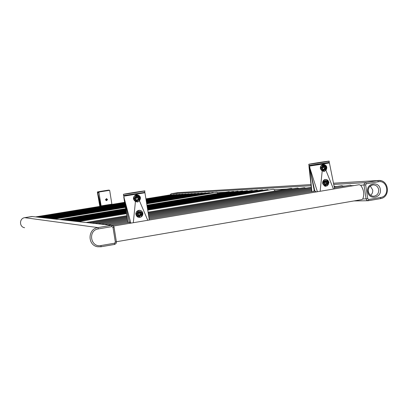 <?xml version="1.0" encoding="UTF-8"?>
<svg xmlns="http://www.w3.org/2000/svg" width="408" height="408" viewBox="0 0 408 408"><rect width="100%" height="100%" fill="white"/><g stroke="black" fill="none" stroke-linecap="round" stroke-linejoin="round"><path stroke-width="0.61" d="M174.588 194.784L174.206 194.534M171.839 194.922L171.467 194.682M177.409 194.641L177.011 194.386M180.295 194.494L179.882 194.234M183.253 194.341L182.83 194.081M186.288 194.188L185.849 193.917M189.399 194.029L188.945 193.754M192.596 193.866L192.127 193.586M195.871 193.703L195.386 193.412M199.237 193.53L198.737 193.234M202.694 193.356L202.174 193.05M206.249 193.178L205.709 192.862M209.901 192.994L209.34 192.673M213.654 192.805L213.073 192.474M218.03 193.448L216.913 192.27M229.801 191.989L229.123 191.622M234.141 191.77L233.437 191.393M238.619 191.546L237.884 191.158M243.239 191.316L242.474 190.913M248.003 191.077L247.207 190.664M252.924 190.827L252.093 190.403M258.004 190.577L257.137 190.133M263.257 190.312L262.354 189.858M268.688 190.041L267.745 189.572M275.109 191.01L274.247 189.695L273.319 189.276M292.403 188.858L291.261 188.323M298.88 188.537L297.687 187.986M305.607 188.205L304.353 187.629M148.425 214.46L311.273 187.262M335.274 186.742L334.04 186.033M343.47 186.339L341.843 185.645M352.017 185.921L350.299 185.196M361.692 199.604L362.758 198.997C364.579 194.32 363.875 189.73 360.662 185.227L359.116 184.732M370.617 195.315C372.249 193.933 372.938 192.132 372.688 189.914L370.285 186.048M128.989 220.713L127.271 212.746M135.823 201.674L135.425 201.506C132.564 199.114 132.784 196.87 136.099 194.784L136.828 194.662C140.469 195.621 141.352 197.681 139.465 200.843L139.143 201.129M123.823 196.187L144.942 192.765M142.866 213.256L142.759 214.853L141.979 216.25L140.689 217.173L139.133 217.433L137.629 216.98L136.471 215.903L135.889 214.419L135.997 212.818L136.777 211.421L138.072 210.497L139.628 210.242L141.132 210.696L142.29 211.772L142.866 213.256L141.663 216.322M135.889 214.419L136.012 214.389C135.93 212.104 136.991 210.773 139.204 210.39C141.081 210.451 142.244 211.415 142.683 213.277M139.204 210.39C136.425 211.686 135.364 213.022 136.012 214.389L137.935 216.969L136.012 214.399M136.027 194.065L136.109 194.932C132.906 196.814 132.682 198.951 135.436 201.348C132.768 199.053 132.993 196.916 136.109 194.932L136.802 194.82C140.158 195.677 141.041 197.605 139.454 200.598M139.995 197.763L140.02 198.696L139.99 197.763M314.354 189.817L310.6 171.911M329.195 162.654L329.424 162.914L323.376 163.996L309.55 166.056M322.56 171.085L322.198 170.916C319.51 168.611 319.729 166.459 322.85 164.465L323.519 164.353C326.808 165.306 327.609 167.29 325.921 170.309L325.625 170.58M328.991 182.254C327.471 186.997 325.329 187.354 322.565 183.325C324.09 178.571 326.232 178.214 328.991 182.254L327.853 185.176M322.565 183.325L322.651 183.304C322.565 181.198 323.493 179.928 325.426 179.494C327.241 179.474 328.364 180.402 328.792 182.274M323.651 184.35L324.421 185.803L322.646 183.314M322.203 170.784C319.673 168.581 319.882 166.525 322.83 164.613L323.468 164.506C326.456 165.332 327.272 167.168 325.926 170.014M106.468 198.609L105.483 199.803L106.554 200.67L105.448 199.808L106.493 198.604M139.102 212.048L137.726 213.19L138.011 214.98L139.669 215.618L141.041 214.47L140.76 212.685L139.102 212.048L137.726 213.19L138.011 214.98L139.669 215.618L141.041 214.47L140.76 212.685L139.102 212.048M140.561 214.496L140.525 213.909L140.913 213.919L139.256 213.282L137.894 214.389M141.041 214.47L140.612 214.455M140.52 213.777L139.174 215.23L137.904 214.455M325.523 181.065L324.258 182.157L324.518 183.875L326.048 184.498L327.313 183.406L327.053 181.693L325.523 181.065L324.258 182.157L324.518 183.875L326.048 184.498L327.313 183.406L327.053 181.693L325.523 181.065M327.313 183.406L326.584 183.452M326.594 182.677L325.13 184.146M136.756 196.564L135.38 197.707L135.665 199.497L137.328 200.144L138.705 199.002L138.419 197.212L136.756 196.564L135.38 197.707L135.665 199.497L137.328 200.144L138.705 199.002L138.419 197.212L136.756 196.564M137.047 200.037L138.276 199.017L138.19 198.472L138.572 198.451L136.91 197.809L135.548 198.91M138.705 199.002L138.276 199.017M323.462 166.178L322.192 167.265L322.458 168.983L323.988 169.616L325.258 168.524L324.992 166.811L323.462 166.178L322.192 167.265L322.458 168.983L323.988 169.616L325.258 168.524L324.992 166.811L323.462 166.178M323.493 169.432L324.457 168.606L324.375 168.081L325.094 168.009L323.564 167.377L322.32 168.397M325.258 168.524L324.457 168.606M107.539 199.476L106.432 198.609L105.524 199.803L106.616 200.665L107.539 199.476M105.738 199.772C106.457 200.756 107.008 200.665 107.386 199.502C106.666 198.518 106.116 198.609 105.738 199.772L106.631 200.481L107.386 199.502L106.483 198.793L105.738 199.772M106.35 200.195L106.932 200.099L107.141 199.543L106.769 199.079L106.187 199.175L105.978 199.731L106.35 200.195M106.335 200.175L106.947 199.553L106.59 199.109M314.935 191.112L314.267 190.674L309.601 166.979L314.537 190.658L316.256 191.933M314.665 190.934L314.267 190.674L313.324 191.403M309.05 167.183L309.499 167.26L311.896 191.643M316.338 191.923L314.532 190.653M320.433 168.341L322.682 165.75M321.32 165.531L322.988 165.276M323.473 165.199L325.074 164.924M326.063 166.617L326.604 167.469M322.672 183.427L324.273 180.984M326.879 180.683L328.817 182.488M327.43 181.137L328.812 183.075M326.303 167.377L326.624 168.229M320.504 168.667L320.663 167.974M309.652 167.244L317.409 191.74M123.813 197.339L129.219 221.779L129.729 222.258L111.777 225.272M129.693 222.253L129.081 221.768L128.668 222.431M129.729 222.258L130.295 223.227L129.321 222.008M133.584 198.864L135.844 196.161M134.497 195.896L136.292 195.621M136.823 195.534L138.577 195.233M139.689 196.988L140.276 197.834M136.042 214.552L137.7 212.002M140.515 211.604L142.708 213.481M141.066 212.002L142.718 214.001M139.919 197.635L140.301 198.497M133.691 199.298L133.844 198.492L133.696 199.303M123.976 197.416L130.851 223.135M100.735 206.55L97.573 192.943L98.966 192.734M100.49 206.28L100.256 206.637M97.594 192.755L99.904 206.693M100.929 206.841L100.49 206.285L100.761 206.545L36.909 217.005M101.225 206.795L97.716 192.744L100.669 206.514M327.19 183.416L327.15 182.886L325.625 182.259L324.38 183.279M324.62 185.069L326.15 185.691M326.599 182.922L327.15 182.886L325.625 182.259L324.391 183.32M326.512 183.309L326.686 183.794M138.159 216.214L139.822 216.852M140.974 214.47L140.913 213.919L139.256 213.282L137.894 214.409M140.444 214.282L140.648 214.781M322.56 170.182L324.09 170.814M325.13 168.54L325.094 168.009L323.564 167.377L322.33 168.433M135.818 200.736L137.481 201.384M138.638 199.002L138.572 198.451L136.91 197.809L135.553 198.931M123.716 195.865L144.84 192.601M309.407 165.755L329.246 162.562M321.733 165.158L324.625 164.694M134.931 195.514L138.072 195.004M97.553 192.765L98.94 192.576M24.704 217.673L31.936 216.495L111.496 225.318L97.92 227.598L24.71 217.673C19.186 218.311 19.11 227.026 24.618 227.715C19.11 227.026 19.191 218.311 24.71 217.673L32.36 216.5M101.016 246.764L114.811 244.377L116.142 243.301L116.397 241.852L114.056 227.2L113.154 225.706L111.496 225.318L111.914 226.619L98.328 228.908C87.659 230.285 90.464 247.773 100.99 245.545L114.561 243.209L114.566 244.433L101.011 246.769L97.762 246.769L101.011 246.769L100.99 245.545M98.328 228.908L97.92 227.598C87.536 228.827 87.399 245.504 97.762 246.769M114.577 244.428L115.999 243.515L116.392 241.852M114.561 243.209L115.357 242.087L116.397 241.852L114.016 226.981L113.495 226.012L112.572 225.41L31.936 216.495M378.42 181.759L366.338 183.789L365.634 184.839L367.746 198.732L368.73 199.497L380.797 197.421C390.186 196.187 387.707 179.811 378.42 181.759L377.706 180.581L365.639 182.611L364.344 183.462L363.992 185.054L366.103 198.936L366.817 200.257L368.393 200.71L380.496 198.625C391.012 197.084 388.895 179.28 378.287 180.509L333.484 183.253M380.338 189.465C381.975 198.15 368.684 200.445 367.649 191.622C366.017 182.901 379.328 180.673 380.338 189.465M115.357 242.087L113.011 227.414L111.914 226.619M366.338 183.789L365.639 182.611L333.724 184.441M365.634 184.839L360.662 185.227M367.746 198.732L362.758 198.997M368.73 199.497L368.444 200.7L380.496 198.625L380.797 197.421M380.95 180.713L378.287 180.509L333.479 183.218M170.161 194.897L171.1 193.759L177.888 192.653L311.003 184.61M170.146 194.897L171.1 193.759L178.51 192.591M171.1 193.759L311.131 185.737M217.535 192.627L225.486 192.219M252.899 190.801L253.19 190.786M257.973 190.536L258.346 190.521M263.216 190.266L263.675 190.245M268.637 189.985L269.193 189.96M274.247 189.695L286.941 189.042M292.306 188.761L293.296 188.71M298.773 188.43L299.89 188.369M305.485 188.083L306.74 188.017M335.075 186.553L336.998 186.451M343.245 186.13L345.372 186.017M351.767 185.686L354.103 185.569M113.011 227.414L114.062 227.195M368.256 191.454C368.087 187.782 369.679 185.604 373.034 184.911C376.059 184.941 377.941 186.527 378.685 189.679C378.843 193.412 377.206 195.595 373.779 196.228C370.841 196.136 369 194.56 368.261 191.505M131.182 193.045L135.986 192.265L131.233 193.04M136.078 192.469C149.639 190.281 145.024 190.658 132.014 192.775C118.713 194.912 122.614 194.657 136.078 192.469M123.466 194.31L144.631 191.071M123.553 194.259L132.014 192.775C143.519 190.975 146.013 190.633 144.651 191.123L144.845 192.352L123.599 195.565M144.815 192.469L136.323 194.019M136.843 192.224L132.095 192.979M123.915 197.243L123.869 196.942M123.976 196.936L124.073 197.406L123.971 196.936M124.144 197.401L124.022 196.931M133.309 222.722L135.425 201.506M136.563 193.979L136.802 194.82M147.773 220.284L139.465 200.843M136.461 194.703L136.109 194.932M322.019 162.267L315.884 163.159M322.805 162.246C335.366 160.222 326.992 161.221 315.098 163.154C302.705 165.148 310.478 164.251 322.805 162.246M308.815 164.312L329.047 161.236M329.246 162.415L308.912 165.495M329.185 162.578L323.029 163.736L329.256 162.501L329.077 161.318C329.562 161.089 329.2 161.058 327.986 161.221L308.999 164.21M317.526 162.965L317.842 163.185M309.504 167.127L309.468 166.801M309.677 166.775L309.774 167.229L309.672 166.775M309.912 167.209L309.774 166.765M320.147 191.281L322.198 170.916M322.223 170.794C319.699 167.897 319.903 165.832 322.835 164.608L322.728 163.781M323.228 163.705L323.468 164.506M333.474 189.037L325.921 170.309M325.961 186.084C325.115 186.757 324.008 185.829 322.651 183.304L322.646 183.299C323.065 180.678 323.988 179.408 325.426 179.494M109.528 190.271L99.129 191.882M106.33 190.709L101.663 191.459M98.96 191.954L109.614 190.332L102.265 191.326M98.899 192.035L109.609 190.327M109.686 190.444L111.874 204.158L101.128 205.887L98.874 192.163M111.843 204.275L101.128 205.984L101.47 206.198L111.634 204.566L111.874 204.158M101.597 206.229L111.481 204.612M108.069 190.454L100.419 191.678M136.221 214.282L136.685 215.536M142.234 213.022L142.239 214.613L142.229 213.012M141.811 213.43C139.689 210.518 138.072 210.788 136.955 214.236C139.082 217.143 140.699 216.877 141.811 213.43M322.779 183.35L323.182 184.421M328.374 183.09L328.093 181.438M328.022 182.412C326.063 179.602 324.574 179.851 323.549 183.156C325.507 185.961 327.002 185.711 328.022 182.412M135.946 195.284L136.379 195.259M133.86 198.023L134.339 200.058M139.964 197.87L139.903 199.15L139.959 197.87L137.822 195.366M139.475 197.957C137.348 195.039 135.726 195.304 134.609 198.752C136.736 201.669 138.358 201.404 139.475 197.957M320.673 167.617L321.116 169.534M326.318 168.224L326.293 167.474M325.966 167.53C324.003 164.715 322.509 164.959 321.484 168.259C323.447 171.074 324.941 170.83 325.966 167.53M324.314 164.592L322.019 164.965M314.461 190.638L314.277 189.735M137.731 194.902L135.237 195.304M129.214 221.748L123.91 197.421L127.944 222.554L123.823 197.421M104.356 190.796L101.699 191.225L104.264 190.847M104.173 190.898C110.894 189.781 110.272 189.842 102.306 191.082C95.564 192.204 96.186 192.143 104.173 190.898M109.145 190.266L97.369 192.005L109.125 190.138M97.476 192.683L98.996 192.566C97.135 192.836 97.109 192.811 98.925 192.494L97.476 192.678L97.369 192.01M104.759 190.76L101.699 191.225M328.45 183.524L328.384 183.218M322.84 183.636L322.825 183.998M327.063 181.932L325.604 181.585L324.263 182.284M327.395 185.778L328.119 183.605M142.489 215.072L142.326 214.072M136.349 214.832L136.369 215.475M140.78 212.905L139.184 212.588L137.741 213.353M137.108 215.47L138.455 217.321M141.199 216.908L141.964 214.664M326.395 168.662L326.329 168.351M320.78 168.754L320.77 169.335M325.008 167.05L323.544 166.704L322.203 167.397M321.586 169.463C323.549 172.273 325.038 172.028 326.063 168.728M140.107 199.104L139.99 198.614M134.008 199.359L134.028 200.032M138.445 197.436L136.843 197.11L135.4 197.875M134.762 199.991C136.889 202.909 138.511 202.643 139.623 199.196M111.338 204.821L124.675 202.638M145.972 199.155L174.231 194.529M368.164 200.736L368.444 200.7M177.888 192.653L311.003 184.579M354.011 200.935L368.041 200.736M35.771 216.877L99.838 206.397M111.716 204.454L124.629 202.343M145.921 198.859L171.493 194.677M38.072 217.132L124.726 202.944M146.018 199.461L177.036 194.381M39.265 217.265L124.777 203.261M146.069 199.772L179.913 194.228M40.494 217.398L124.828 203.582M146.12 200.093L182.861 194.07M41.749 217.535L124.884 203.908M146.171 200.42L185.88 193.912M43.039 217.678L124.94 204.25M146.227 200.756L188.981 193.749M44.365 217.826L124.996 204.597M146.283 201.103L192.158 193.576M45.727 217.979L125.052 204.954M146.339 201.46L195.422 193.402M47.124 218.132L125.113 205.321M146.401 201.827L198.773 193.229M48.562 218.29L125.174 205.703M146.462 202.205L202.21 193.045M50.041 218.453L125.241 206.091M146.523 202.592L205.744 192.856M51.566 218.622L125.307 206.494M146.584 202.99L209.381 192.663M53.132 218.795L125.373 206.907M146.651 203.403L213.114 192.464M54.743 218.974L125.44 207.33M146.722 203.827L216.954 192.26M59.874 219.54L125.664 208.687M146.936 205.178L229.169 191.612M61.695 219.739L125.741 209.166M147.013 205.657L233.488 191.383M63.572 219.948L125.822 209.666M147.094 206.152L237.935 191.143M65.515 220.162L125.909 210.176M147.176 206.662L242.525 190.898M67.514 220.381L125.996 210.712M147.257 207.193L247.263 190.648M69.584 220.611L126.082 211.257M147.349 207.738L252.149 190.388M71.726 220.85L126.174 211.829M147.436 208.304L257.198 190.123M73.94 221.095L126.271 212.415M147.533 208.891L262.415 189.842M76.235 221.345L126.373 213.027M147.63 209.498L267.806 189.557M78.606 221.61L126.475 213.659M147.732 210.13L273.385 189.261M86.277 222.457L126.806 215.704M148.058 212.165L291.337 188.307M89.031 222.758L126.929 216.444M148.175 212.899L297.764 187.966M91.897 223.074L127.056 217.209M148.298 213.665L304.434 187.614M94.875 223.406L127.184 218.01M97.976 223.747L127.322 218.841M148.558 215.291L311.391 188.062M101.209 224.104L127.464 219.708M148.696 216.153L311.488 188.904M104.581 224.476L127.612 220.616M148.844 217.056L311.585 189.781M108.1 224.864L127.765 221.564M148.991 218.005L311.686 190.699M334.218 186.92L341.94 185.62M149.155 218.989L314.991 191.123M334.407 187.859L350.395 185.176M113.526 226.047L359.224 184.707M116.382 241.745L361.967 199.568M373.427 196.238L373.779 196.228C371.005 196.263 369.189 194.682 368.322 191.485C367.889 188.078 369.454 185.89 373.034 184.911M132.059 192.979L131.269 193.04M123.614 195.661L123.425 194.489M123.869 197.421L123.792 196.947M149.318 220.024L144.952 192.805M308.953 165.424L308.81 164.47M309.035 166.76L308.963 166.107M334.601 188.848L329.424 162.914M322.835 164.608L323.146 164.541M111.634 204.566L101.419 206.198M102.393 206.601L102.321 206.162M110.828 205.219L110.767 204.816M328.149 184.069L328.374 182.34M326.262 168.693L326.318 167.469L324.329 165.051M311.794 191.658L309.065 167.295M309.626 167.249L314.808 191.051M320.51 168.683L320.663 167.989M123.644 196.121L123.583 195.718M123.966 197.416L129.219 221.779M136.129 214.899L137.348 212.43M99.889 206.698L97.507 192.938M100.914 206.846L100.74 206.545M97.711 192.744L100.49 206.285M111.384 205.127L111.323 204.694M328.501 184.243L328.394 183.156M142.448 214.562L142.331 214.062M326.451 169.065L326.339 168.285M140.143 199.379L139.995 198.604"/></g></svg>

